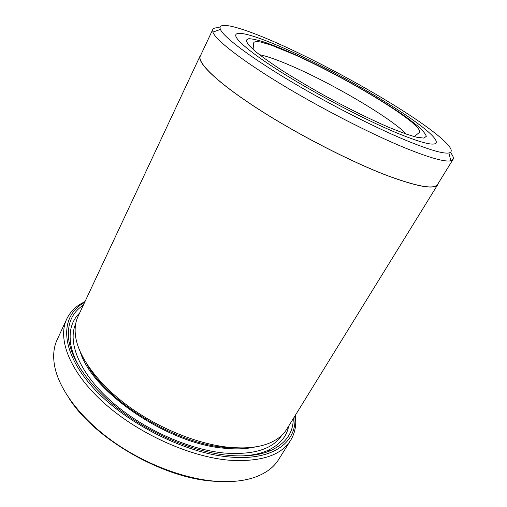 <?xml version="1.0" encoding="UTF-8"?>
<svg xmlns="http://www.w3.org/2000/svg" width="507" height="507" viewBox="0 0 507 507"><rect width="100%" height="100%" fill="white"/><g stroke="black" fill="none" stroke-linecap="round" stroke-linejoin="round"><path stroke-width="0.76" d="M212.763 29.526L200.309 56.081C196.957 62.513 217.123 82.343 257.068 108.232C296.912 134.063 351.624 162.183 388.616 176.062C418.129 186.823 434.461 189.599 437.617 184.39L453.017 159.432L450.799 160.757C444.969 162.164 429.771 157.899 405.194 147.974C370.68 133.842 319.936 107.795 280.048 83.522C240.096 59.211 215.513 39.723 212.864 32.106L212.763 29.526C213.548 28.005 215.969 27.46 220.032 27.879M450.412 152.449C452.992 155.617 453.86 157.943 453.017 159.432M242.542 447.935L225.197 447.44C175.295 443.555 107.078 401.836 86.602 363.62M437.814 184.51L286.728 429.245C283.274 434.879 277.836 439.36 270.421 442.681C259.755 447.364 245.844 448.898 228.682 447.282C197.774 444.145 158.989 428.535 128.734 406.475C98.497 384.369 79.136 357.891 75.733 337.415C74.453 329.385 75.22 322.389 78.046 316.412L200.1 55.979C196.748 62.424 216.945 82.292 256.96 108.225C296.874 134.108 351.693 162.272 388.749 176.176C418.3 186.95 434.657 189.732 437.814 184.51L438.27 183.331M293.268 418.643C293.236 432.978 285.682 443.631 270.599 450.609C259.641 455.286 245.508 456.858 228.207 455.337C196.215 452.307 156.017 436.343 124.545 413.516C93.092 390.644 72.818 363.082 69.003 341.604C66.582 325.164 71.36 313.009 83.338 305.132M80.638 369.115C75.473 360.483 72.197 352.365 70.822 344.766C68.673 331.356 71.614 320.766 79.643 313.009M84.618 302.394L83.085 303.287C60.352 316.66 59.636 349.412 91.235 385.523C122.586 421.602 183.376 453.005 228.993 456.927C272.493 461.161 296.354 442.776 294.954 417.844L294.859 416.07M295.347 415.284L295.752 420.062C296.025 427.509 294.333 434.226 290.682 440.228C281.151 455.546 260.522 462.194 228.803 460.172C189.003 456.706 137.105 433.06 103.333 402.355C69.472 371.618 57.297 338.784 66.69 319.118C69.713 312.775 74.409 307.679 80.79 303.832L85.011 301.557M222.706 481.612L214.543 481.263C163.862 478.697 94.974 439.322 69.282 398.654M66.69 319.118L57.145 339.728C53.393 347.726 52.69 357.175 55.035 368.076C60.143 390.846 81.253 418.833 112.839 441.382C144.451 463.88 184.231 478.963 216.242 481.289C231.984 482.353 245.268 480.851 256.098 476.789C266.505 472.784 274.027 467.023 278.66 459.507L290.682 440.228M405.125 139.995C428.643 149.692 443.245 154.008 448.929 152.956C458.746 150.775 436.045 131.782 401.601 109.924C366.815 87.882 321.692 63.432 283.958 46.175C245.99 28.785 216.337 19.596 220.425 29.4C223.346 36.593 247.251 55.092 285.523 78.217C323.739 101.305 372.1 126.211 405.125 139.995M290.175 50.985C260.978 37.689 238.037 30.179 235.869 34.641C233.702 38.646 251.643 53.875 285.308 74.732C318.89 95.55 364.241 119.259 395.118 132.245C420.335 142.657 433.992 146.206 436.09 142.898C440.944 133.1 351.801 78.579 290.175 50.985C260.978 37.689 238.037 30.179 235.869 34.641C233.702 38.646 251.643 53.875 285.308 74.732C318.89 95.55 364.241 119.259 395.118 132.245C420.335 142.657 433.992 146.206 436.09 142.898C440.944 133.1 351.801 78.579 290.175 50.985M200.842 54.959L200.1 55.979M288.698 426.045C286.601 437.015 279.357 445.266 266.955 450.812C259.844 453.828 251.263 455.533 241.205 455.932M255.667 446.857C246.839 448.942 236.528 449.411 224.715 448.258C168.482 444.208 92.261 392.209 80.315 352.048M281.772 435.317C272.639 449.202 253.519 455.115 224.424 453.055C187.977 449.652 140.952 428.162 110.063 400.257C79.105 372.322 67.45 342.219 75.676 323.884M294.421 54.274C332.535 71.576 381.359 99.049 408.23 118.587L417.952 126.186C422.851 130.584 425.633 133.962 426.292 136.332L423.903 138.1L416.741 137.245C409.618 135.337 400.257 132.004 388.647 127.238C369.901 119.145 347.137 107.915 324.214 95.405C309.137 86.957 295.264 78.75 282.595 70.771C271.049 63.198 261.789 56.6 254.831 50.985L248.012 44.35L246.079 40.243L248.766 38.684C252.657 38.849 258.374 40.167 265.915 42.632C274.3 45.674 283.8 49.553 294.421 54.274M406.449 134.178C391.119 118.156 334.835 84.954 293.914 67.025C278.996 60.441 267.487 56.315 259.394 54.661M70.822 344.766L69.003 341.604M294.954 417.844L295.752 420.062M448.929 152.956L450.799 160.757M220.425 29.4L212.864 32.106M83.085 303.287L80.79 303.832M266.955 450.812L270.599 450.609M253.056 49.452L253.747 42.981C253.652 42.094 255.015 41.637 257.822 41.606L260.864 42.068L271.359 45.174L294.973 54.826C321.387 66.88 347.897 80.886 374.515 96.843C389.135 105.824 399.687 112.567 411.646 121.984L417.971 128.005L419.492 130.54L419.314 132.504L414.282 136.624"/></g></svg>
